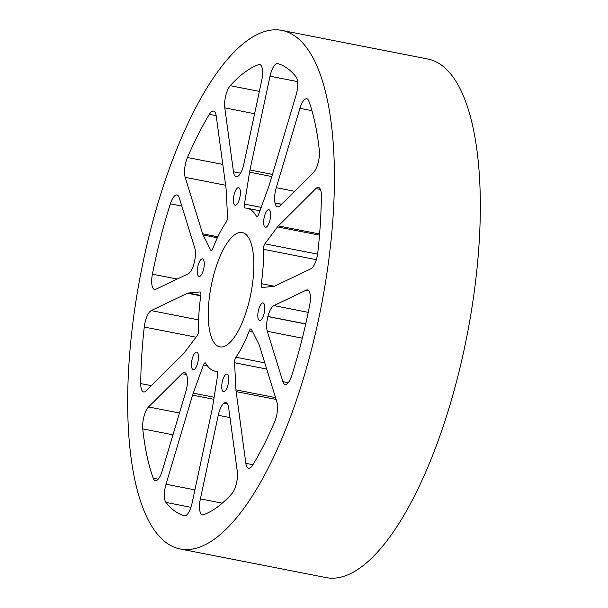 <?xml version="1.0" encoding="UTF-8"?>
<svg xmlns="http://www.w3.org/2000/svg" width="608" height="608" viewBox="0 0 608 608"><rect width="100%" height="100%" fill="white"/><g stroke="black" fill="none" stroke-linecap="round" stroke-linejoin="round"><path stroke-width="0.91" d="M180.204 548.994L326.108 577.6A264.229 91.694 -78.9 0 0 457.687 377.044A264.229 91.694 -78.9 0 0 427.796 59.006L281.892 30.4A264.229 91.694 101.1 0 1 311.775 348.437A264.229 91.694 101.1 0 1 180.204 548.994A264.229 91.694 101.1 0 1 150.313 230.956A264.229 91.694 101.1 0 1 281.892 30.4M248.847 302.647A58.254 20.216 -78.9 0 0 242.258 232.53A58.254 20.216 -78.9 0 0 213.248 276.746A58.254 20.216 -78.9 0 0 219.838 346.864A58.254 20.216 -78.9 0 0 248.847 302.647M203.505 269.656A8.96 3.108 -78.9 0 0 202.494 258.879A8.96 3.108 -78.9 0 0 198.033 265.673A8.96 3.108 -78.9 0 0 199.052 276.458A8.96 3.108 -78.9 0 0 203.505 269.656M239.605 198.451A8.96 3.108 -78.9 0 0 238.587 187.674A8.96 3.108 -78.9 0 0 234.126 194.469A8.96 3.108 -78.9 0 0 235.144 205.253A8.96 3.108 -78.9 0 0 239.605 198.451M269.876 220.484A8.96 3.108 -78.9 0 0 268.865 209.699A8.96 3.108 -78.9 0 0 264.404 216.501A8.96 3.108 -78.9 0 0 265.415 227.278A8.96 3.108 -78.9 0 0 269.876 220.484M264.054 313.713A8.96 3.108 -78.9 0 0 263.044 302.928A8.96 3.108 -78.9 0 0 258.582 309.73A8.96 3.108 -78.9 0 0 259.593 320.515A8.96 3.108 -78.9 0 0 264.054 313.713M227.962 384.917A8.96 3.108 -78.9 0 0 226.951 374.14A8.96 3.108 -78.9 0 0 222.49 380.935A8.96 3.108 -78.9 0 0 223.501 391.719A8.96 3.108 -78.9 0 0 227.962 384.917M197.691 362.892A8.96 3.108 -78.9 0 0 196.673 352.108A8.96 3.108 -78.9 0 0 192.212 358.91A8.96 3.108 -78.9 0 0 193.23 369.694A8.96 3.108 -78.9 0 0 197.691 362.892M188.237 273.775A14.562 5.054 -78.9 0 0 194.157 262.93L194.165 262.93A120.673 41.876 101.1 0 1 194.18 262.869A120.673 41.876 101.1 0 1 194.188 262.816L194.188 262.816A14.562 5.054 -78.9 0 0 194.788 248.087L179.223 197.76A14.562 5.054 -78.9 0 0 176.981 194.955A14.562 5.054 -78.9 0 0 170.354 203.832A230.941 80.142 -78.9 0 0 160.489 238.359A230.941 80.142 -78.9 0 0 152.418 274.185A14.562 5.054 -78.9 0 0 154.576 289.461A14.562 5.054 -78.9 0 0 155.899 289.248L188.237 273.775M238.154 176.138A14.562 5.054 -78.9 0 0 243.466 165.665A14.562 5.054 -78.9 0 0 243.831 164.107L261.714 80.507A14.562 5.054 -78.9 0 0 259.7 64.539A14.562 5.054 -78.9 0 0 258.636 64.638A230.941 80.142 -78.9 0 0 244.614 72.398A230.941 80.142 -78.9 0 0 230.242 85.682A14.562 5.054 -78.9 0 0 224.793 107.867L233.464 171.79A14.562 5.054 -78.9 0 0 236.162 176.761A14.562 5.054 -78.9 0 0 238.108 176.168A120.673 41.876 101.1 0 1 238.131 176.153A120.673 41.876 101.1 0 1 238.154 176.138M184.3 515.766A14.562 5.054 -78.9 0 0 184.452 515.804A14.562 5.054 -78.9 0 0 191.702 504.746A14.562 5.054 -78.9 0 0 192.067 503.188L212.131 409.374A14.562 5.054 101.1 0 0 212.534 407.208L217.626 375.303A4.165 1.444 101.1 0 0 216.934 371.351A4.165 1.444 101.1 0 0 216.851 371.344A83.015 28.812 101.1 0 1 215.072 371.161A83.015 28.812 101.1 0 1 205.686 363.227A4.165 1.444 101.1 0 0 205.215 362.824A4.165 1.444 101.1 0 0 203.452 364.982L193.23 393.163A14.562 5.054 101.1 0 0 192.576 395.139L166.022 484.234A14.562 5.054 -78.9 0 0 165.946 502.406A230.941 80.142 -78.9 0 0 184.3 515.766L184.596 515.827M185.82 391.681A14.562 5.054 -78.9 0 0 186.246 390.161A14.562 5.054 -78.9 0 0 187.097 376.451A120.673 41.876 101.1 0 1 187.089 376.413A120.673 41.876 101.1 0 1 187.082 376.375A14.562 5.054 -78.9 0 0 184.574 372.544A14.562 5.054 -78.9 0 0 182.005 373.677L148.557 406.95A14.562 5.054 -78.9 0 0 142.758 428.883A230.941 80.142 -78.9 0 0 146.923 455.658A230.941 80.142 -78.9 0 0 153.224 478.2A14.562 5.054 -78.9 0 0 155.329 480.609A14.562 5.054 -78.9 0 0 162.161 471.078L185.82 391.681M261.288 283.678A4.165 1.444 101.1 0 0 262.002 287.455A4.165 1.444 101.1 0 0 262.154 287.462L273.782 286.383A14.562 5.054 101.1 0 0 274.596 286.148L310.886 268.789A14.562 5.054 -78.9 0 0 316.806 257.944A14.562 5.054 -78.9 0 0 317.832 252.35A230.941 80.142 -78.9 0 0 321.358 195.806A14.562 5.054 -78.9 0 0 318.463 187.439A14.562 5.054 -78.9 0 0 315.894 188.571L278.358 225.91A14.562 5.054 101.1 0 0 277.499 226.913L264.875 243.808A4.165 1.444 101.1 0 0 263.431 249.303A83.015 28.812 101.1 0 1 261.288 283.678L274.375 286.246M313.538 172.436A14.562 5.054 -78.9 0 0 318.212 162.518A14.562 5.054 -78.9 0 0 319.329 150.503A230.941 80.142 -78.9 0 0 315.172 123.736A230.941 80.142 -78.9 0 0 308.872 101.186A14.562 5.054 -78.9 0 0 306.766 98.785A14.562 5.054 -78.9 0 0 299.934 108.315L276.268 187.705A14.562 5.054 -78.9 0 0 274.998 202.935A120.673 41.876 101.1 0 1 275.006 202.981A120.673 41.876 101.1 0 1 275.014 203.019A14.562 5.054 -78.9 0 0 277.514 206.849A14.562 5.054 -78.9 0 0 280.09 205.717L313.538 172.436M256.401 216.167A4.165 1.444 101.1 0 0 256.872 216.562A4.165 1.444 101.1 0 0 258.643 214.404L268.865 186.23A14.562 5.054 101.1 0 0 269.519 184.247L296.073 95.152A14.562 5.054 -78.9 0 0 296.491 93.632A14.562 5.054 -78.9 0 0 296.149 76.98A230.941 80.142 -78.9 0 0 277.788 63.62A14.562 5.054 -78.9 0 0 277.643 63.589A14.562 5.054 -78.9 0 0 270.028 76.205L249.956 170.02A14.562 5.054 101.1 0 0 249.554 172.178L244.462 204.09A4.165 1.444 101.1 0 0 245.153 208.035A4.165 1.444 101.1 0 0 245.244 208.042A83.015 28.812 101.1 0 1 247.023 208.232A83.015 28.812 101.1 0 1 256.401 216.167L257.458 216.372M235.927 357.208A4.165 1.444 101.1 0 0 234.559 362.756L235.965 389.85A14.562 5.054 101.1 0 0 236.124 391.598L245.86 463.326A14.562 5.054 -78.9 0 0 248.558 468.297A14.562 5.054 -78.9 0 0 252.723 465.067A230.941 80.142 -78.9 0 0 274.618 421.884A14.562 5.054 -78.9 0 0 276.321 416.784A14.562 5.054 -78.9 0 0 276.914 402.063L259.441 345.587A14.562 5.054 101.1 0 0 258.985 344.432L251.461 329.414A4.165 1.444 101.1 0 0 250.952 328.936A4.165 1.444 101.1 0 0 249.234 330.957A83.015 28.812 101.1 0 1 235.927 357.208L264.784 362.862M231.853 493.711A14.562 5.054 -78.9 0 0 236.246 484.082A14.562 5.054 -78.9 0 0 237.302 471.519L228.631 407.603A14.562 5.054 -78.9 0 0 225.933 402.633A14.562 5.054 -78.9 0 0 223.98 403.218A120.673 41.876 101.1 0 1 223.957 403.241A120.673 41.876 101.1 0 1 223.934 403.256A14.562 5.054 -78.9 0 0 218.257 415.287L200.382 498.887A14.562 5.054 -78.9 0 0 202.388 514.847A14.562 5.054 -78.9 0 0 203.452 514.748A230.941 80.142 -78.9 0 0 217.482 506.996A230.941 80.142 -78.9 0 0 231.853 493.711M185.182 177.331A14.562 5.054 -78.9 0 1 187.477 157.51A230.941 80.142 -78.9 0 1 209.365 114.327A14.562 5.054 -78.9 0 1 213.537 111.089A14.562 5.054 -78.9 0 1 216.235 116.06L225.971 187.796A14.562 5.054 101.1 0 1 226.123 189.536L227.536 216.638A4.165 1.444 101.1 0 1 227.187 219.724A4.165 1.444 101.1 0 1 226.161 222.186A83.015 28.812 101.1 0 0 212.853 248.436A4.165 1.444 101.1 0 1 211.143 250.45A4.165 1.444 101.1 0 1 210.634 249.979L203.102 234.962A14.562 5.054 101.1 0 1 202.646 233.799L185.182 177.331L225.621 185.258M140.729 383.58A230.941 80.142 -78.9 0 1 144.263 327.036A14.562 5.054 -78.9 0 1 151.21 310.604L187.5 293.238A14.562 5.054 101.1 0 1 188.305 293.003L199.941 291.924A4.165 1.444 101.1 0 1 200.085 291.931A4.165 1.444 101.1 0 1 200.8 295.716A83.015 28.812 101.1 0 0 198.656 330.083A4.165 1.444 101.1 0 1 198.307 333.04A4.165 1.444 101.1 0 1 197.212 335.586L184.596 352.473A14.562 5.054 101.1 0 1 183.738 353.476L146.201 390.815A14.562 5.054 -78.9 0 1 143.625 391.955A14.562 5.054 -78.9 0 1 140.729 383.58L151.377 385.67M273.851 305.611A14.562 5.054 -78.9 0 0 267.93 316.464A120.673 41.876 101.1 0 1 267.915 316.517A120.673 41.876 101.1 0 1 267.9 316.578A14.562 5.054 -78.9 0 0 267.307 331.307L282.872 381.626A14.562 5.054 -78.9 0 0 285.114 384.438A14.562 5.054 -78.9 0 0 291.741 375.562A230.941 80.142 -78.9 0 0 301.606 341.035A230.941 80.142 -78.9 0 0 309.677 305.201A14.562 5.054 -78.9 0 0 307.519 289.932A14.562 5.054 -78.9 0 0 306.189 290.145L273.851 305.611L308.233 312.352M152.418 274.185L177.217 279.049M170.354 203.832L181.792 206.074M211.789 250.207L210.634 249.979M203.102 234.962L217.36 237.758M217.824 236.778L202.646 233.799M187.477 157.51L222.794 164.434M209.365 114.327L216.174 115.657M259.38 91.398L230.242 85.682M258.636 64.638L260.65 65.033M233.464 171.79L240.563 173.181M224.793 107.867L254.608 113.711M165.946 502.406L190.95 507.315M166.022 484.234L194.91 489.896M192.576 395.139L213.796 399.304M203.452 364.982L207.328 365.742M214.122 397.26L193.23 393.163M153.224 478.2L158.186 479.172M142.758 428.883L172.968 434.811M148.557 406.95L179.466 413.014M182.005 373.677L186.534 374.566M144.263 327.036L196.019 337.189M151.21 310.604L198.649 319.907M187.5 293.238L200.784 295.845M200.838 295.458L188.305 293.003M316.32 259.677L263.431 249.303M317.589 254.144L264.875 243.808M277.499 226.913L319.504 235.152M319.603 234.004L278.358 225.91M315.894 188.571L320.424 189.46M276.268 187.705L294.584 191.3M281.58 204.227L274.998 202.935M299.934 108.315L311.934 110.671M275.014 203.019L281.519 204.296M261.189 207.374L244.462 204.09M249.554 172.178L271.814 176.54M272.445 174.428L249.956 170.02M270.028 76.205L297.608 81.616M252.563 331.603L249.234 330.957M245.86 463.326L252.936 464.717M236.124 391.598L276.1 399.433M234.559 362.756L266.707 369.056M275.538 397.609L235.965 389.85M227.514 403.917L223.98 403.218M200.382 498.887L222.247 503.173M218.257 415.287L229.984 417.582M223.934 403.256L227.544 403.963M305.733 323.874L267.93 316.464M306.189 290.145L308.666 290.632M282.872 381.626L288.245 382.683M267.307 331.307L302.328 338.17M267.9 316.578L305.702 323.988M215.072 371.161L217.299 371.594M247.023 208.232L259.958 210.771"/></g></svg>
